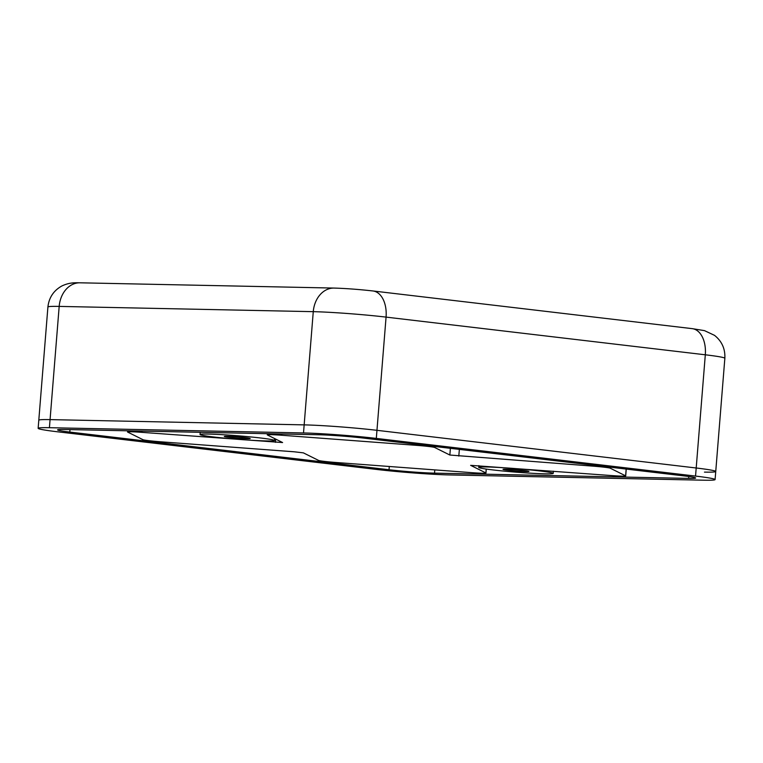 <?xml version="1.0" encoding="UTF-8"?>
<svg xmlns="http://www.w3.org/2000/svg" width="763" height="763" viewBox="0 0 763 763"><rect width="100%" height="100%" fill="white"/><g stroke="black" fill="none" stroke-linecap="round" stroke-linejoin="round"><path stroke-width="1.14" d="M695.541 476.083L376.312 438.41L376.96 430.322L696.199 467.996L705.308 354.795L386.068 317.112L376.96 430.322A51.979 2.451 -175.4 0 0 304.16 424.877L313.269 311.666L59.18 306.402L50.072 419.612L304.16 424.877L50.072 419.612A51.979 2.451 -175.4 0 0 38.799 420.222L38.15 428.31A51.979 2.451 -175.4 0 0 57.692 431.81L376.932 469.483A51.979 2.451 -175.4 0 0 449.731 474.939L703.82 480.204A51.979 2.451 -175.4 0 0 715.093 479.584A51.979 2.451 -175.4 0 0 695.541 476.083L696.199 467.996A51.979 2.451 -175.4 0 1 715.742 471.496A51.979 2.451 -175.4 0 0 696.199 467.996L376.96 430.322A51.979 2.451 -175.4 0 0 304.16 424.877L303.512 432.955L49.423 427.7A51.979 2.451 -175.4 0 0 38.15 428.31M704.468 472.116A51.979 2.451 -175.4 0 0 715.742 471.496L715.093 479.584M294.432 451.81L303.388 452.869L318.562 460.413A16.242 0.763 -175.4 0 0 324.561 461.415A16.242 0.763 -175.4 0 0 336.473 462.531L471.61 472.65A16.242 0.763 -175.4 0 0 485.974 473.041A16.242 0.763 -175.4 0 0 485.869 472.946L470.637 465.344L611.344 475.549A16.242 0.763 -175.4 0 0 625.708 475.94A16.242 0.763 -175.4 0 0 625.603 475.845L610.247 468.205A16.242 0.763 -175.4 0 0 592.336 466.088L449.855 455.034L434.681 447.48A16.242 0.763 -175.4 0 0 416.77 445.363L281.633 435.244A16.242 0.763 -175.4 0 0 267.269 434.853A16.242 0.763 -175.4 0 0 267.374 434.948L282.596 442.55L141.889 432.354A16.242 0.763 -175.4 0 0 127.526 431.963A16.242 0.763 -175.4 0 0 127.631 432.058L142.986 439.698A16.242 0.763 -175.4 0 0 148.995 440.69A16.242 0.763 -175.4 0 0 160.907 441.815L294.432 451.81M260.46 437.981A37.358 1.764 -175.4 0 0 221.165 434.614A37.358 1.764 -175.4 0 0 200.03 434.509A37.358 1.764 -175.4 0 0 214.079 437.027A37.358 1.764 -175.4 0 0 253.383 440.385A37.358 1.764 -175.4 0 0 274.508 440.499A37.358 1.764 -175.4 0 0 260.46 437.981M229.205 437.333A12.99 0.61 -175.4 0 0 242.872 438.506A12.99 0.61 -175.4 0 0 250.226 438.544A12.99 0.61 -175.4 0 0 245.343 437.666A12.99 0.61 -175.4 0 0 231.666 436.503A12.99 0.61 -175.4 0 0 224.322 436.465A12.99 0.61 -175.4 0 0 229.205 437.333M539.155 470.876A37.358 1.764 -175.4 0 0 499.86 467.509A37.358 1.764 -175.4 0 0 478.735 467.395A37.358 1.764 -175.4 0 0 492.774 469.913A37.358 1.764 -175.4 0 0 532.078 473.279A37.358 1.764 -175.4 0 0 553.204 473.394A37.358 1.764 -175.4 0 0 539.155 470.876M507.9 470.227A12.99 0.61 -175.4 0 0 521.568 471.4A12.99 0.61 -175.4 0 0 528.921 471.439A12.99 0.61 -175.4 0 0 524.038 470.561A12.99 0.61 -175.4 0 0 510.361 469.388A12.99 0.61 -175.4 0 0 503.017 469.35A12.99 0.61 -175.4 0 0 507.9 470.227M64.626 429.493A32.485 1.526 -175.4 0 0 57.578 429.874A32.485 1.526 -175.4 0 0 69.795 432.068L389.025 469.741A32.485 1.526 -175.4 0 0 434.529 473.146L688.617 478.411A32.485 1.526 -175.4 0 0 695.665 478.019A32.485 1.526 -175.4 0 0 683.448 475.835L364.209 438.162A32.485 1.526 -175.4 0 0 318.715 434.757L64.626 429.493M376.312 438.41A51.979 2.451 -175.4 0 0 303.512 432.955M49.423 427.7L50.072 419.612A51.979 2.451 -175.4 0 0 38.799 420.222L47.907 307.022A51.979 2.451 -175.4 0 1 59.18 306.402A25.99 20.372 -88.8 0 1 79.991 282.806C74.936 282.72 69.414 282.396 61.822 286.001C53.61 290.598 48.966 297.608 47.907 307.022M386.068 317.112A51.979 2.451 -175.4 0 0 313.269 311.666A25.99 20.372 -88.8 0 1 334.08 288.071C346.04 288.443 359.011 289.406 372.983 290.97A25.99 16.09 96.7 0 1 386.068 317.112M692.222 328.643L704.507 330.637L714.511 335.348C721.865 341.204 725.308 348.853 724.85 358.295A51.979 2.451 -175.4 0 0 705.308 354.795A25.99 16.09 96.7 0 0 692.222 328.643L372.983 290.97M141.994 431.095L141.889 432.354M485.869 472.946L486.184 469.064M625.603 475.845L626.156 469.073M610.333 467.204L610.247 468.205M592.336 466.088L592.412 465.096M434.757 446.489L434.681 447.48M416.77 445.363L416.846 444.371M281.738 433.985L281.633 435.244M459.355 449.388L458.811 456.083M449.855 455.034L450.389 448.329M275.414 442.349L275.681 439.087M69.996 429.598L69.795 432.068M389.292 466.489L389.025 469.741M434.796 469.894L434.529 473.146M688.77 476.513L688.617 478.411M724.85 358.295L715.742 471.496M334.08 288.071L79.991 282.806M200.03 434.509L200.211 432.297M478.735 467.395L478.868 465.621M127.526 431.963L127.621 430.799M485.974 473.041L486.289 469.073M625.708 475.94L626.261 469.083M267.269 434.853L267.365 433.689M553.204 473.394L553.385 471.2M274.508 440.499L274.661 438.582"/></g></svg>
